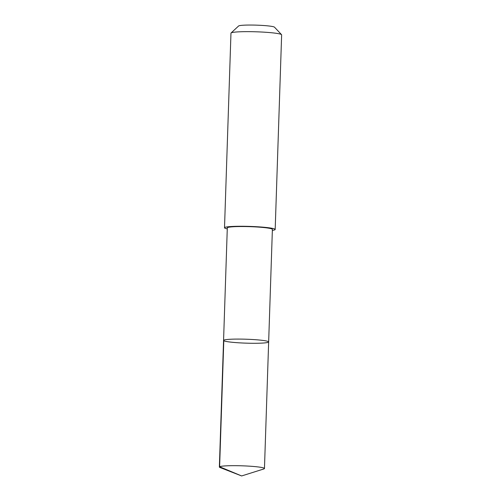<?xml version="1.0" encoding="UTF-8"?>
<svg xmlns="http://www.w3.org/2000/svg" width="501" height="501" viewBox="0 0 501 501"><rect width="100%" height="100%" fill="white"/><g stroke="black" fill="none" stroke-linecap="round" stroke-linejoin="round"><path stroke-width="0.75" d="M223.565 340.436L227.304 227.88A22.551 1.966 1.9 0 1 240.336 226.533A22.551 1.966 1.9 0 1 272.387 229.377L268.655 341.933A22.558 1.966 -178.1 0 0 246.179 339.221A22.558 1.966 -178.1 0 0 223.565 340.436A22.558 1.966 -178.1 0 0 255.623 343.279A22.558 1.966 -178.1 0 0 268.655 341.933A22.558 1.966 -178.1 0 0 246.179 339.221A22.558 1.966 -178.1 0 0 223.565 340.436L219.363 467.026A22.558 1.966 1.9 0 1 232.401 465.68A22.558 1.966 1.9 0 1 264.459 468.523A22.558 1.966 1.9 0 1 263.783 468.974L241.639 475.95L220.008 467.521A22.558 1.966 1.9 0 1 219.363 467.026M227.272 228.882A25.351 2.211 1.9 0 1 224.511 227.786A25.351 2.211 1.9 0 1 239.159 226.27A25.351 2.211 1.9 0 1 275.181 229.464A25.351 2.211 1.9 0 1 272.356 230.379M224.511 227.786L230.967 33.172A25.351 2.211 1.9 0 1 231.074 32.978A25.351 2.211 1.9 0 1 245.615 31.657A25.351 2.211 1.9 0 1 281.543 34.657A25.351 2.211 1.9 0 1 281.637 34.851L275.181 229.464M231.074 32.978L238.595 25.996A18.03 1.572 1.9 0 1 248.941 25.05A18.03 1.572 1.9 0 1 274.498 27.186L281.543 34.657M223.815 340.16L219.613 466.75L241.639 475.95M268.655 341.933L264.459 468.523"/></g></svg>
